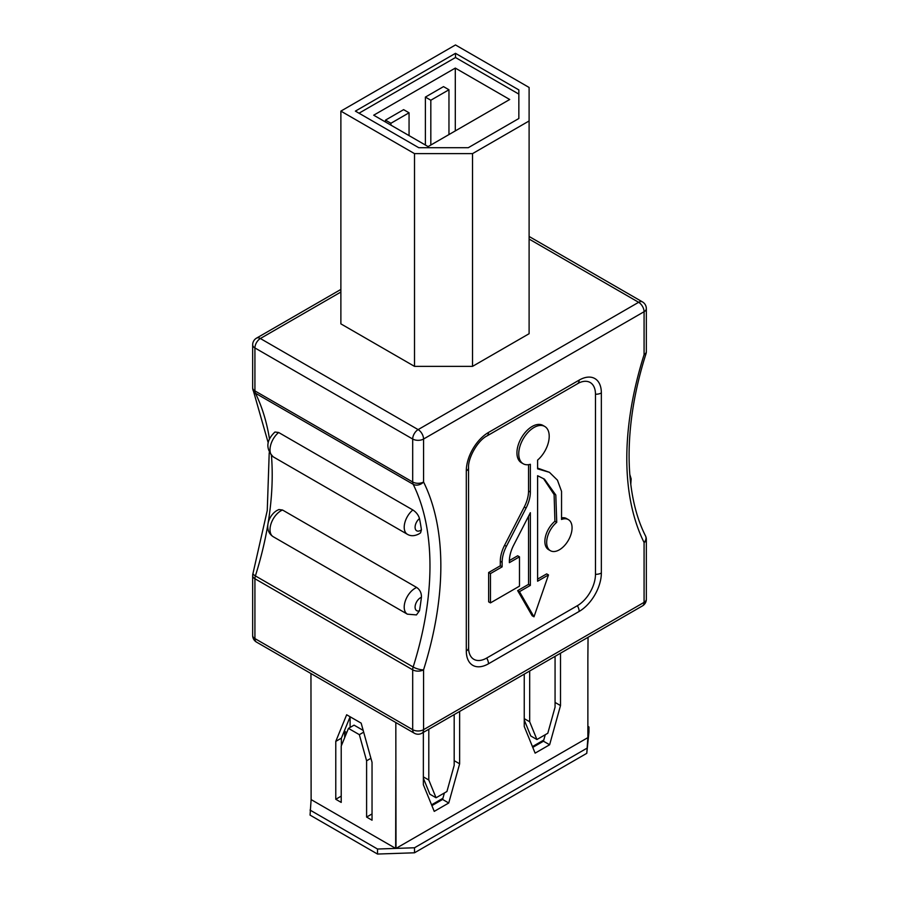 <?xml version="1.0" encoding="UTF-8"?>
<svg xmlns="http://www.w3.org/2000/svg" width="899" height="899" viewBox="0 0 899 899"><rect width="100%" height="100%" fill="white"/><g stroke="black" fill="none" stroke-linecap="round" stroke-linejoin="round"><path stroke-width="1.35" d="M472.526 366.365L529.106 333.709L529.106 87.461L455.49 44.95L340.878 111.116L414.506 153.628L472.526 153.628L472.526 366.365L414.506 366.365L340.878 323.865L340.878 111.116M416.72 587.485C420.002 589.778 421.564 593.037 421.417 597.273A7.698 4.439 120 0 0 420.53 597.711A7.698 4.439 120 0 0 415.113 606.51A7.698 4.439 120 0 0 419.485 610.758L416.451 614.916L407.393 614.174A15.384 8.889 -60 0 1 405.033 601.847A15.384 8.889 -60 0 1 415.08 588.283A15.384 8.889 -60 0 1 416.72 587.485L282.522 510.014A15.384 8.889 120 0 0 280.893 510.812A15.384 8.889 120 0 0 270.846 524.364A15.384 8.889 120 0 0 273.195 536.703C263.351 530.477 268.217 515.498 277.049 510.43L278.881 509.542L282.522 510.014M419.485 610.758A275.173 158.876 120 0 0 421.417 597.273M412.855 509.969C416.248 512.183 418.451 515.048 419.485 518.554A7.698 4.439 120 0 0 415.113 527.848A7.698 4.439 120 0 0 420.53 530.399A7.698 4.439 120 0 0 421.417 529.803L420.575 532.826L418.934 533.927C414.563 536.152 410.719 536.276 407.393 534.309A15.384 8.889 -60 0 1 404.662 523.42A15.384 8.889 -60 0 1 412.855 509.969L278.656 432.498A15.384 8.889 120 0 0 270.464 445.938A15.384 8.889 120 0 0 273.195 456.827C265.553 448.702 266.138 440.431 274.948 432.014L278.656 432.498M421.417 529.803A275.173 158.876 120 0 0 419.485 518.554M587.867 737.63L587.867 658.9L587.879 737.427L588.946 726.954L588.946 731.977L586.777 753.328L587.867 737.63L396.01 848.398L414.506 847.768L414.506 852.791L377.513 854.05L310.054 815.101L311.121 799.593L310.953 673.542M588.047 637.312L587.867 658.9M396.01 848.398L395.818 722.538M423.362 732.393L423.362 784.748L434.239 811.381L448.747 802.998L459.636 763.813L459.636 711.446M454.186 714.593L454.186 765.352L446.938 791.491L436.06 797.773L428.801 780.017L428.801 729.246M560.504 653.213L560.504 705.569L549.626 744.765L535.119 753.137L524.241 726.504L524.241 674.149M529.68 671.014L529.68 721.773L536.928 739.529L547.806 733.247L555.065 707.12L555.065 656.349M366.601 817.067L372.04 820.214L372.04 762.341L361.162 723.144L346.654 714.772L335.776 741.394L335.776 799.278L341.215 802.414L341.215 746.136L348.464 728.381L359.342 734.663L366.601 760.79L366.601 817.067L372.04 813.932M377.513 854.05L377.513 849.027L395.661 848.409L311.121 799.593M395.661 848.409L395.818 769.769M345.666 735.236L344.665 732.797M414.506 153.628L414.506 366.365M472.526 153.628L529.106 120.96M454.186 760.666L459.636 763.813M524.241 719.987L530.77 735.966L536.928 739.529M524.241 718.638L529.68 721.773M423.362 778.231L429.891 794.21L436.06 797.773M423.362 776.871L428.801 780.017M431.891 805.616L442.589 799.447L448.747 802.998M442.589 799.447L444.387 792.963M545.255 734.719L543.457 741.203L549.626 744.765M555.065 702.434L560.504 705.569M543.457 741.203L532.759 747.384M586.777 748.305L414.506 847.768M363.174 730.404L354.06 725.145L348.464 728.381M341.215 796.132L335.776 799.278M377.513 849.027L310.054 810.078M350.104 727.437L350.104 716.795L341.373 738.169L335.776 741.394M370.916 758.295L366.601 760.79M363.668 732.168L359.342 734.663M341.373 738.169L341.373 745.743M588.946 726.954L587.879 726.336M346.733 732.629L344.665 731.438M344.665 730.112L344.665 737.686M355.386 111.116L418.754 147.706L468.278 147.706L518.847 118.511L518.847 89.911L455.49 53.322L355.386 111.116M468.548 648.033A25.644 14.811 120 0 0 468.637 649.64A25.644 14.811 120 0 0 486.674 658.057L577.349 605.712A25.644 14.811 120 0 0 595.475 574.304L595.475 394.223A25.644 14.811 120 0 0 579.17 382.805A25.644 14.811 120 0 0 577.731 383.525M586.777 753.328L414.506 852.791M455.49 53.322L455.49 57.514L518.847 94.103L518.847 118.511M359.016 113.207L455.49 57.514M548.491 574.933L537.602 581.215L537.602 475.717L544.457 479.145L555.807 495.023L556.739 522.33A17.946 10.361 120 0 0 547.199 538.007A17.946 10.361 120 0 0 550.39 550.694A17.946 10.361 120 0 0 559.369 549.806A17.946 10.361 120 0 0 571.101 533.984A17.946 10.361 120 0 0 568.348 519.6A17.946 10.361 120 0 0 561.538 519.453L561.549 491.36L557.447 480.167L549.446 472.323L537.602 468.851L537.602 460.097A21.542 12.44 120 0 0 548.648 441.364A21.542 12.44 120 0 0 544.749 426.452A21.542 12.44 120 0 0 523.207 438.881A21.542 12.44 120 0 0 523.207 463.76A21.542 12.44 120 0 0 530.354 464.277L530.354 492.068A25.644 14.811 -60 0 1 526.084 508.036L506.395 546.345A25.644 14.811 120 0 0 502.125 562.313L502.125 566.842L490.461 573.584L490.461 602.892L519.476 586.148L519.476 556.829L509.373 562.662L509.373 561.19A25.644 14.811 -60 0 1 513.644 545.221L530.354 512.711L530.354 585.395L519.476 591.677L533.984 616.804L548.491 574.933L546.671 573.888L537.602 579.113M528.545 516.24L528.545 584.35L517.655 590.632L532.163 615.759L533.984 616.804M519.476 556.829L517.655 555.784L509.385 560.56M528.545 464.671L528.545 491.023A25.644 14.811 -60 0 1 524.263 506.991L504.575 545.3A25.644 14.811 120 0 0 500.305 561.268L500.305 565.797L488.64 572.528L488.64 601.847L490.461 602.892M544.749 426.452L542.94 425.407A21.542 12.44 120 0 0 521.398 437.835A21.542 12.44 120 0 0 521.398 462.715L523.207 463.76M549.446 472.323L537.602 468.109M568.348 519.6L566.527 518.554A17.946 10.361 120 0 0 561.583 517.869M543.513 478.616L554.11 494.585L554.919 521.274A17.946 10.361 120 0 0 545.39 536.961A17.946 10.361 120 0 0 548.581 549.649L550.39 550.694M455.299 68.088L509.711 99.497L428.104 146.604L373.703 115.196L455.299 68.088L455.299 130.906M502.125 566.842L500.305 565.797M490.461 573.584L488.64 572.528M519.476 591.677L517.655 590.632M530.354 585.395L528.545 584.35M556.739 522.33L554.919 521.274M431.565 804.83L442.904 798.29M532.444 746.597L543.783 740.046M425.384 97.092L430.823 100.227L448.961 89.765L443.51 86.619L425.384 97.092L425.384 145.042M385.491 120.118L390.93 123.264L409.056 112.791L403.617 109.656L385.491 120.118L385.491 122.006M448.961 89.765L448.961 134.569M390.93 123.264L390.93 125.152M409.056 112.791L409.056 135.614M430.823 100.227L430.823 145.042M340.878 289.433L256.518 338.136A7.698 4.439 60 0 1 260.362 338.518L418.125 429.61L638.638 302.3L529.106 239.055M340.878 292.04L260.362 338.518A7.698 4.439 -60 0 0 254.923 347.947L254.923 390.908L412.686 481.999L412.686 439.027L254.923 347.947A7.698 4.439 0 0 1 252.664 344.8L252.664 387.772A7.698 4.439 0 0 0 254.923 390.908A7.698 4.439 -60 0 0 255.395 393.189A275.173 158.876 -60 0 1 269.509 439.128M269.217 452.714L267.261 510.463L253.024 573.281A7.698 2.248 17.5 0 0 255.395 575.911L413.158 667.002A275.173 158.876 120 0 0 413.158 484.28L255.395 393.189A7.698 5.866 -26.4 0 1 253.473 391.189L268.217 442.836M271.453 455.557A275.173 158.876 -60 0 1 255.395 575.911A7.698 4.439 -60 0 0 254.923 578.742L254.923 638.582L412.686 729.673L412.686 669.822L254.923 578.742A7.698 4.439 -0 0 1 252.664 575.596L252.664 635.447A7.698 4.439 0 0 0 254.923 638.582A7.698 4.439 -60 0 0 256.518 642.111A7.698 7.698 0 0 1 252.664 635.447M421.979 733.191L642.482 605.881A7.698 4.439 60 0 0 644.077 602.364A7.698 4.439 0 0 0 646.336 599.217L646.336 539.378A7.698 4.439 0 0 1 644.077 542.513A7.698 5.866 -26.4 0 0 645.527 535.95C623.715 492.944 623.378 424.564 645.976 353.858A7.698 2.248 17.5 0 1 644.077 354.678A7.698 4.439 -0 0 0 646.336 351.543L646.336 308.582A7.698 4.439 -0 0 1 644.077 311.717L423.564 439.027L423.564 481.999A7.698 4.439 -0 0 1 412.686 481.999A7.698 4.439 -60 0 0 413.158 484.28A7.698 5.866 -26.4 0 0 423.564 481.999A282.87 163.315 -60 0 1 423.564 669.822A7.698 4.439 0 0 1 412.686 669.822A7.698 4.439 -60 0 1 413.158 667.002A7.698 2.248 17.5 0 0 423.564 669.822L423.564 729.673A7.698 4.439 0 0 1 412.686 729.673A7.698 4.439 -60 0 0 414.282 733.191A7.698 7.698 0 0 0 421.979 733.191A7.698 4.439 -120 0 0 423.564 729.673L644.077 602.364L644.077 542.513A282.87 163.315 -60 0 1 644.077 354.678L644.077 311.717A7.698 4.439 60 0 0 638.638 302.3A7.698 4.439 -60 0 1 642.482 301.918L529.106 236.459M412.686 439.027A7.698 4.439 -60 0 1 418.125 429.61A7.698 4.439 -120 0 1 423.564 439.027A7.698 4.439 0 0 1 412.686 439.027M601.352 392.93L601.352 573A31.375 18.115 -60 0 1 579.158 611.432L488.483 663.788A31.375 18.115 -60 0 1 466.3 650.977L466.3 470.896A31.375 18.115 -60 0 1 488.483 432.464L579.158 380.12A31.375 18.115 -60 0 1 601.352 392.93A7.698 4.439 180 0 1 595.475 394.223M468.536 647.583A7.698 4.439 180 0 1 468.548 647.831A7.698 4.439 180 0 1 466.3 650.977M486.674 658.057A7.698 4.439 60 0 1 488.483 663.788M577.349 605.712A7.698 4.439 60 0 1 579.158 611.432M601.352 573A7.698 4.439 180 0 1 595.475 574.304M488.483 432.464A7.698 4.439 60 0 1 486.898 435.981A7.698 4.439 60 0 1 486.674 436.094M579.158 380.12A7.698 4.439 60 0 1 577.563 383.637A7.698 4.439 60 0 1 577.349 383.749M468.536 467.502A7.698 4.439 180 0 1 468.548 467.75A7.698 4.439 180 0 1 466.3 470.896M502.125 562.313L500.305 561.268M530.354 492.068L528.545 491.023M526.084 508.036L524.263 506.991M506.395 546.345L504.575 545.3M256.518 338.136A7.698 7.698 0 0 0 252.664 344.8M252.664 387.772A7.698 7.698 0 0 0 253.473 391.189M253.024 573.281A7.698 7.698 0 0 0 252.664 575.596M414.282 733.191L256.518 642.111M407.393 534.309L273.195 456.827M407.393 614.174L273.195 536.703M630.783 484.303L631.154 478.897L629.783 474.425M646.336 308.582A7.698 7.698 0 0 0 642.482 301.918M645.976 353.858A7.698 7.698 0 0 0 646.336 351.543M642.482 605.881A7.698 7.698 0 0 0 646.336 599.217M646.336 539.378A7.698 7.698 0 0 0 645.527 535.95M579.17 382.805L486.898 435.981C477.886 440.409 467.885 457.748 468.548 467.75L468.637 649.64"/></g></svg>
